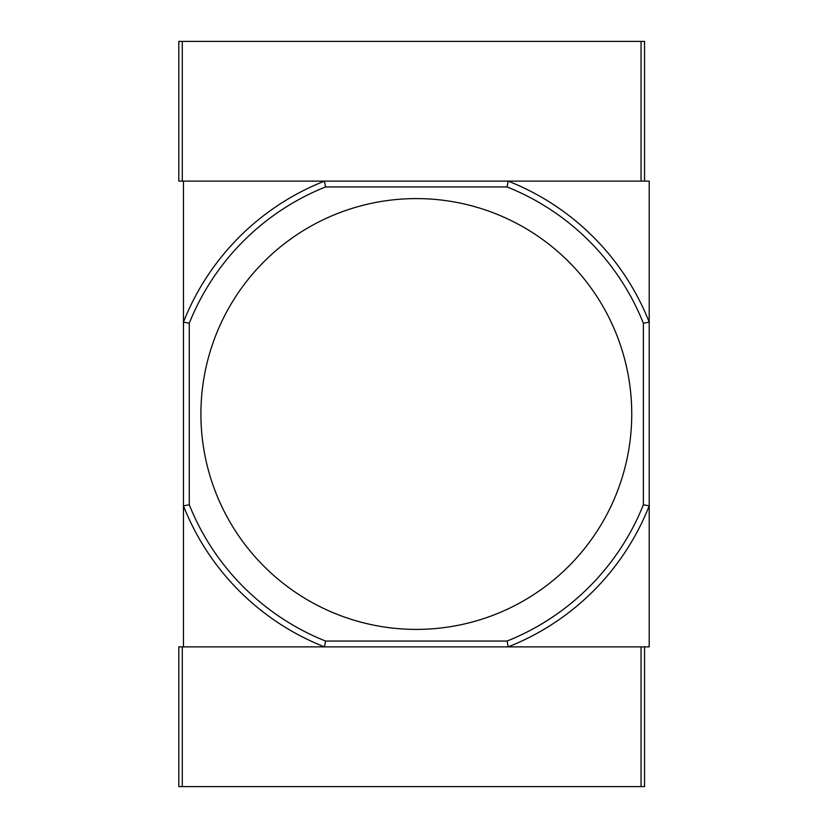 <?xml version="1.0" encoding="UTF-8"?>
<svg xmlns="http://www.w3.org/2000/svg" width="828" height="828" viewBox="0 0 828 828"><rect width="100%" height="100%" fill="white"/><g stroke="black" fill="none" stroke-linecap="round" stroke-linejoin="round"><path stroke-width="1.24" d="M631.743 414A215.404 215.404 0 0 0 416.329 198.596A215.404 215.404 0 0 0 200.914 414A215.404 215.404 0 0 0 416.329 629.404A215.404 215.404 0 0 0 631.743 414M507.088 186.942L508.195 181.125A250.346 250.346 0 0 1 649.204 322.133L649.204 181.125L183.454 181.125L183.454 322.133L189.27 323.241A244.519 244.519 0 0 1 325.57 186.942L507.088 186.942A244.519 244.519 0 0 1 643.377 323.241L643.377 504.759A244.519 244.519 0 0 1 507.088 641.048M189.27 323.241L189.27 504.759L183.454 505.867L183.454 646.875L324.462 646.875A250.346 250.346 0 0 1 183.454 505.867L183.454 322.133A250.346 250.346 0 0 1 324.462 181.125L325.57 186.942M643.377 323.241L649.204 322.133L649.204 505.867A250.346 250.346 0 0 1 508.195 646.875L507.088 641.058L325.57 641.058A244.519 244.519 0 0 1 189.27 504.759M643.377 504.759L649.204 505.867L649.204 646.875L324.462 646.875L325.57 641.058M641.048 786.6L644.546 786.6L644.546 646.875M324.462 646.875L178.796 646.875L178.796 786.6L641.058 786.6L641.058 646.875L508.195 646.875M644.546 181.125L644.546 41.4L178.796 41.4L178.796 181.125L182.284 181.125L182.284 41.4M641.058 41.4L641.058 181.125L508.195 181.125M324.462 181.125L182.284 181.125M182.284 646.875L182.284 786.6"/></g></svg>
